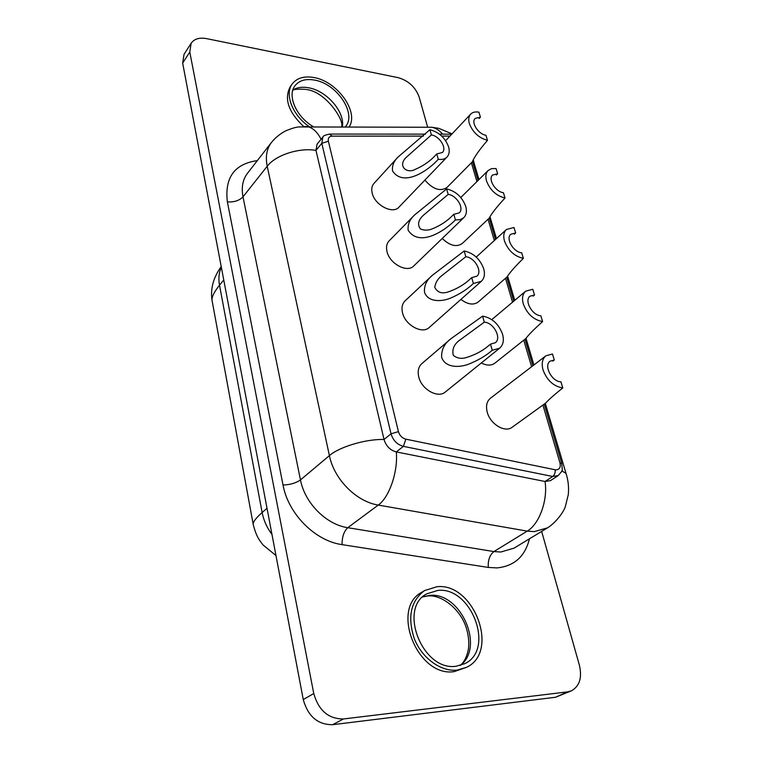 <?xml version="1.0" encoding="UTF-8"?>
<svg xmlns="http://www.w3.org/2000/svg" width="763" height="763" viewBox="0 0 763 763"><rect width="100%" height="100%" fill="white"/><g stroke="black" fill="none" stroke-linecap="round" stroke-linejoin="round"><path stroke-width="1.14" d="M515.654 232.973L510.838 234.222C505.392 238.409 513.432 252.219 521.692 252.791L523.38 258.361C514.5 256.378 508.196 250.607 504.486 241.051C503.094 235.977 503.742 232.124 506.432 229.472L513.995 227.508L515.654 232.973L514.319 234.193M460.909 299.401C467.709 304.504 473.48 305.372 478.229 301.986L507.137 276.874C509.522 272.858 514.939 266.688 523.38 258.361M455.406 219.916L453.823 214.327L452.516 215.595C446.803 221.423 439.717 225.982 431.238 229.262C427.471 230.483 423.866 230.388 420.432 228.967C417.227 224.627 418.238 220.03 423.484 215.176L448.196 194.403L446.641 188.919C455.835 191.17 462.216 197.016 465.754 206.43C467.042 211.227 466.393 214.975 463.799 217.665L460.156 219.687L455.406 219.916C446.021 229.72 419.85 248.175 408.167 230.254C407.537 224.541 409.693 219.429 414.633 214.918L446.641 188.919M414.633 214.918L389.101 240.898C386.66 243.531 385.964 247.088 387.013 251.59C389.597 263.817 407.261 273.173 413.804 265.915L463.799 217.665M313.297 126.648C296.244 116.911 286.878 95.375 295.128 85.561C299.392 80.382 305.858 78.551 314.537 80.086C336.988 83.606 357.256 114.116 345.315 126.811L345.315 126.811M309.225 126.629C292.334 115.184 284.17 93.706 292.506 83.596C297.208 77.864 304.351 75.852 313.917 77.549C337.179 81.298 359.125 111.741 349.216 126.83M456.14 666.223C422.759 671.574 397.876 608.54 426.689 593.872L437.828 590.419C471.257 586.404 495.359 649.485 464.82 663.657L456.14 666.223M436.932 586.728C473.709 582.369 500.185 651.774 466.498 667.348L457.075 670.114C440.938 671.888 422.006 658.135 414.357 638.86C407.261 617.153 410.656 601.053 424.552 590.572L436.932 586.728M424.552 590.572L421.815 592.26C390.236 608.416 417.533 677.582 454.195 671.612L466.498 667.348M423.417 136.11L332.153 136.138C329.111 136.377 327.852 138.065 328.367 141.212L398.429 431.629C399.65 435.606 402.12 438.115 405.849 439.164L555.149 469.76C555.388 472.736 554.577 474.967 552.736 476.474L403.398 446.365C397.189 444.629 393.069 440.451 391.038 433.813L321.786 143.349L322.854 137.111L317.055 144.169L315.968 150.397L384.037 439.478C386.03 446.069 390.122 450.218 396.302 451.925L545.04 481.482L550.457 480.614L558.163 475.626L552.736 476.474L545.04 481.482C548.015 500.089 539.288 524.229 527.214 531.124L493.919 551.573L500.795 552.011L514.024 548.149L547.548 527.834L534.205 531.639L527.214 531.124L378.257 505.068L347.756 527.7L493.919 551.573C489.76 554.863 487.881 560.147 488.272 567.434L342.053 544.629C315.129 540.977 288.185 513.833 283.035 485.049L227.374 201.88C224.503 177.617 234.489 163.864 257.322 160.621M534.529 294.985L529.999 296.197C523.943 300.469 532.212 315.472 540.843 315.758L542.617 321.595C533.604 319.85 527.166 313.984 523.313 303.989C521.758 298.295 522.55 294.022 525.659 291.17L532.784 289.263L534.529 294.985L533.127 296.149M481.31 362.978C486.699 365.735 491.2 365.801 494.834 363.178L525.879 338.486C528.616 334.738 534.195 329.111 542.617 321.595M473.375 283.512L471.715 277.646L470.361 278.857C464.276 284.628 456.741 289.034 447.747 292.076C441.701 293.927 437.371 292.353 434.757 287.355C435.406 282.93 437.542 279.191 441.176 276.13L465.811 256.75L464.181 250.989C473.527 253.03 480.041 258.972 483.723 268.814C485.163 274.222 484.362 278.381 481.329 281.309L473.375 283.512C467.204 289.387 459.507 294.289 450.284 298.219C441.739 301.728 428.243 302.453 424.524 292.363C423.942 285.791 426.546 280.116 432.335 275.329L464.181 250.989M432.335 275.329L405.048 300.889C402.196 303.75 401.348 307.708 402.511 312.763C405.163 325.172 422.292 334.49 429.264 327.451L481.329 281.309M492.249 350.284L490.504 344.123L489.093 345.277C482.588 350.98 474.538 355.205 464.944 357.952C460.575 358.915 456.703 358.057 453.336 355.367C451.82 349.359 454.023 344.227 459.946 339.974L484.305 322.177L482.597 316.13C492.087 317.913 498.744 323.96 502.579 334.261C504.19 340.384 503.208 345.019 499.651 348.186L492.249 350.284C485.802 355.882 477.81 360.546 468.291 364.285C459.45 367.604 445.554 368.071 441.682 357.475C441.186 349.874 444.343 343.569 451.152 338.553L482.597 316.13M451.152 338.553L421.825 363.636C418.477 366.726 417.447 371.133 418.744 376.846C421.462 389.407 437.981 398.696 445.363 391.963L499.651 348.186M480.432 117.168L475.168 118.408C470.761 122.357 478.315 134.231 485.936 135.261L487.481 140.344C478.849 137.969 472.812 132.39 469.369 123.596C468.224 119.543 468.663 116.386 470.676 114.126C472.612 112.18 475.349 111.532 478.906 112.171L480.432 117.168L479.183 118.465M424.886 180.106C432.907 189.329 440.261 191.79 446.946 187.507L472.402 161.746C474.138 157.235 479.154 150.101 487.481 140.344M554.3 360.012L550.123 361.147C543.38 365.458 551.897 381.853 560.939 381.805L562.798 387.928C553.652 386.44 547.071 380.47 543.056 370.007C541.339 363.598 542.283 358.858 545.898 355.796L552.479 354.003L554.3 360.012L552.841 361.109M545.898 355.796L490.418 398.238C486.784 401.3 485.716 405.916 487.223 412.096C490.104 424.056 505.02 433.069 512.135 427.261L545.679 403.064C548.769 399.621 554.472 394.576 562.798 387.928M497.648 173.764L492.583 175.023C487.691 179.105 495.483 191.875 503.408 192.696L505.02 198.008C496.265 195.824 490.094 190.14 486.527 180.984C485.268 176.453 485.802 172.972 488.12 170.521L491.553 168.642L496.055 168.547L497.648 173.764L496.351 175.023M442.235 238.476C449.865 245.743 456.551 247.412 462.273 243.483L489.341 218.018C491.391 213.745 496.618 207.078 505.02 198.008M438.267 159.286L436.751 153.945L435.511 155.261C430.122 161.146 423.417 165.819 415.396 169.291C406.746 174.346 396.855 165.638 406.736 156.911L431.381 134.937L429.903 129.691C438.963 132.152 445.201 137.893 448.606 146.916C449.769 151.188 449.235 154.555 447.023 157.025C444.953 159.095 442.035 159.849 438.267 159.286C429.311 169.586 403.846 188.022 392.544 170.969C391.905 165.981 393.698 161.365 397.933 157.14L429.903 129.691M397.933 157.14L373.927 183.473C371.829 185.895 371.247 189.11 372.191 193.115C374.719 205.152 392.84 214.546 398.954 207.145L447.023 157.025M436.751 153.945L442.416 152.486C447.137 148.165 439.459 136.014 431.381 134.937M490.504 344.123L495.311 342.749C501.94 338.047 493.547 322.444 484.305 322.177M471.715 277.646L476.875 276.206C482.779 271.609 474.624 257.331 465.811 256.75M427.642 127.135L419.135 96.968C415.434 87.087 408.472 80.659 398.229 77.673L206.544 38.617C199.391 37.339 194.26 38.875 191.141 43.233L184.045 54.335L182.662 63.1L303.264 699.576C307.985 716.371 317.77 724.745 332.611 724.697L555.512 697.258L571.468 690.801C579.622 686.128 582.264 677.592 579.384 665.183L541.654 531.41M191.141 43.233L189.787 52.027L313.755 693.51C318.6 710.496 328.491 718.975 343.445 718.965L567.596 691.869L571.468 690.801M292.506 83.596L290.541 86.2C283.779 98.379 288.147 111.799 303.636 126.458M453.823 214.327L459.259 212.858C464.533 208.385 456.617 195.252 448.196 194.403M292.868 89.996C297.093 87.383 302.339 86.648 308.576 87.793C326.698 90.74 345.153 112.047 342.349 126.801M422.855 596.8L429.617 595.417C460.347 591.678 485.192 646.957 460.289 665.45M529.436 538.812C525.078 556.504 514.224 566.203 496.875 567.91L488.272 567.434M473.394 160.268L474.214 163.492M555.149 469.76L556.208 469.874C559.632 469.455 560.881 467.09 559.956 462.798L542.913 405.058M328.367 141.212L321.786 143.349L315.968 150.397C299.22 147.412 275.5 155.166 267.212 166.248L242.996 196.835L300.469 479.927C304.752 502.931 326.23 524.601 347.756 527.7C343.932 531.296 342.024 536.942 342.053 544.629M398.429 431.629L391.038 433.813L384.037 439.478C366.03 438.916 339.382 446.822 329.397 455.616L300.469 479.927C296.13 483.017 290.312 484.724 283.035 485.049M405.849 439.164L403.398 446.365L396.302 451.925C398.162 471.524 389.321 497.4 378.257 505.068C356.283 501.653 334.07 479.202 329.397 455.616L267.212 166.248C265.295 156.673 266.707 148.737 271.456 142.452L247.46 173.315C242.71 179.591 241.232 187.431 242.996 196.835C239.286 200.64 234.079 202.329 227.374 201.88M531.601 366.736L523.752 340.174M512.545 302.186L505.488 278.304M494.338 240.526L488.053 219.239M476.932 181.575L471.381 162.777M449.96 136.1L441.71 136.11M329.444 134.05L332.153 136.138M561.816 463.637L559.956 462.798M313.755 693.51L303.264 699.576M343.445 718.965L332.611 724.697M567.596 691.869L555.512 697.258M189.787 52.027L182.662 63.1M561.778 470.895L566.003 473.318L566.728 475.759M302.978 126.563L307.489 126.62C312.859 127.831 317.389 132.056 321.08 139.267M426.927 127.24L431.82 127.259C435.797 128.022 439.393 130.32 442.616 134.154M221.337 267.222C218.914 272.534 218.304 278.524 219.506 285.19L262.138 512.536C263.655 520.395 266.936 527.7 271.971 534.462M223.75 279.935L219.506 285.19C214.022 292.086 211.551 297.198 212.076 300.517L253.221 524.486C256.502 537.4 260.011 540.977 263.101 545.011L275.968 555.531M267.021 508.292L262.138 512.536C255.834 518.106 252.868 522.083 253.221 524.486M341.538 126.792C344.876 120.821 325.448 91.035 305.944 89.49M460.089 665.498C464.076 662.427 466.851 656.962 468.434 649.094C469.359 641.883 468.453 634.253 465.735 626.204C459.03 607.462 440.623 594.701 428.348 595.913M271.456 142.452C275.51 137.493 280.383 133.573 286.077 130.683C295.691 126.83 297.637 127.202 298.657 126.935L431.82 127.259L438.725 128.327L452.068 133.868M459.231 340.594L459.955 339.983M425.563 134.145L330.102 134.059C325.41 134.851 322.997 135.871 322.854 137.111M439.431 134.154L451.782 134.164M472.497 161.651L478.058 180.469M489.207 218.151L495.511 239.458M506.689 277.265L513.757 301.166M525.001 339.182L532.87 365.763M544.21 404.113L561.711 463.275C562.36 472.497 563.485 469.073 558.163 475.626M488.12 170.521L460.804 197.512M470.676 114.126L445.621 140.707M525.659 291.17L491.773 319.64M547.548 527.834C556.38 522.293 563.657 511.725 565.259 506.842L568.292 494.643C568.998 487.271 568.235 480.156 566.003 473.318L545.278 403.35M473.308 160.421L478.973 179.553M490.094 217.102L496.465 238.59M507.653 276.349L514.758 300.326M526.022 338.362L533.909 364.972M211.914 299.592C210.445 288.185 213.554 277.188 221.222 266.602M427.614 595.96L422.702 596.943M305.133 89.338C297.56 88.937 293.431 89.309 292.725 90.473M506.432 229.472L476.246 257.074"/></g></svg>
